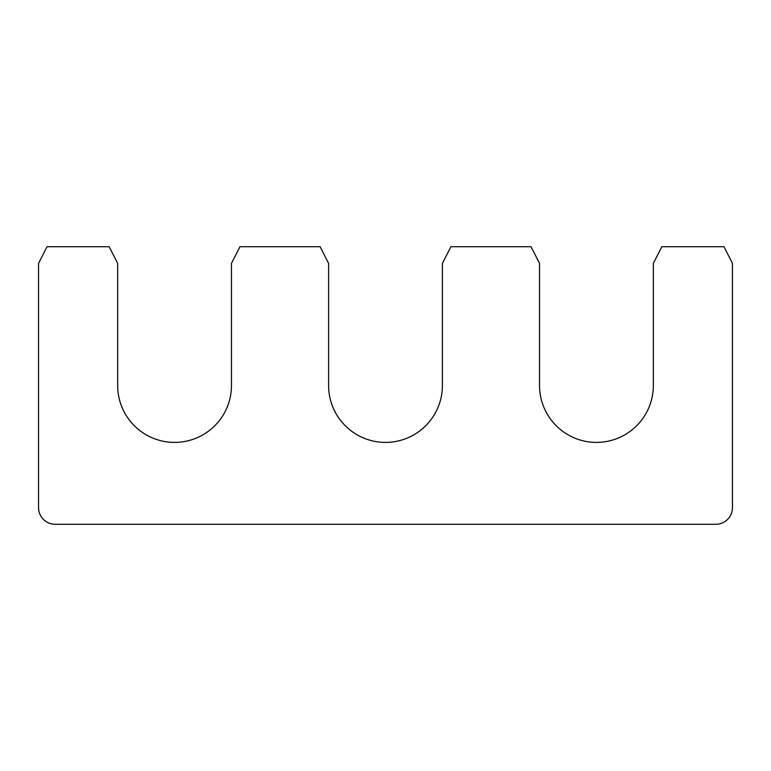 <?xml version="1.0" encoding="UTF-8"?>
<svg xmlns="http://www.w3.org/2000/svg" width="771" height="771" viewBox="0 0 771 771"><rect width="100%" height="100%" fill="white"/><g stroke="black" fill="none" stroke-linecap="round" stroke-linejoin="round"><path stroke-width="1.16" d="M38.55 507.626L38.55 263.374L47.031 246.72L109.183 246.72L117.664 263.374L117.664 385.5A56.9 56.9 0 0 0 174.564 442.4A56.9 56.9 0 0 0 231.464 385.5L231.464 263.374L239.954 246.72L320.119 246.72L328.6 263.374L328.6 385.5A56.9 56.9 0 0 0 385.5 442.4A56.9 56.9 0 0 0 442.4 385.5L442.4 263.374L450.881 246.72L531.046 246.72L539.536 263.374L539.536 385.5A56.9 56.9 0 0 0 596.436 442.4A56.9 56.9 0 0 0 653.336 385.5L653.336 263.374L661.817 246.72L723.969 246.72L732.45 263.374L732.45 507.626A16.654 16.654 0 0 1 715.796 524.28L55.204 524.28A16.654 16.654 0 0 1 38.55 507.626"/></g></svg>
